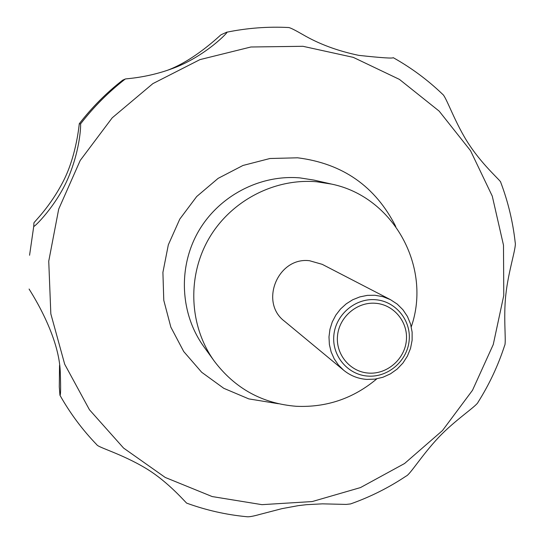<?xml version="1.0" encoding="UTF-8"?>
<svg xmlns="http://www.w3.org/2000/svg" width="544" height="544" viewBox="0 0 544 544"><rect width="100%" height="100%" fill="white"/><g stroke="black" fill="none" stroke-linecap="round" stroke-linejoin="round"><path stroke-width="0.82" d="M376.822 378.835C353.43 398.466 326.59 407.612 296.296 406.293C262.378 403.58 235.056 388.552 214.336 361.216C189.373 326.652 186.81 277.352 208.515 239.251C230.221 201.151 274.074 178.058 316.717 181.771L331.582 184.096C393.693 196.833 431.984 267.356 411.278 326.794M374.836 295.249L382.881 296.664L390.436 299.649L397.208 304.076L402.954 309.774L407.463 316.52L410.557 324.054L412.121 332.085L412.114 340.313L410.523 348.418L407.415 356.102L402.914 363.072L397.181 369.063L390.442 373.85L382.942 377.25L374.972 379.127L366.826 379.413C358.136 378.78 350.431 375.734 343.692 370.26L338.416 364.976L334.179 358.795L331.133 351.9L329.385 344.522L328.984 336.899L329.956 329.29L332.262 321.946L335.838 315.098L340.551 308.985L346.263 303.81L352.764 299.73L359.856 296.895L367.295 295.378L374.836 295.249M343.692 370.26L284.539 321.252C259.134 302.308 277.916 256.693 309.536 260.726L322.218 264.336L390.436 299.649M375.306 299.703C395.515 301.056 411.291 320.266 409.149 340.585C407.306 360.924 388.117 377.536 368.03 376.101C347.915 374.966 331.792 355.919 333.839 335.376C335.594 314.82 355.13 298.051 375.306 299.703M29.131 289.054L29.131 289.082C27.798 287.497 59.031 333.084 60.268 372.103C60.826 387.913 60.717 395.624 59.942 395.236C70.19 413.413 82.491 429.916 96.846 444.768C98.076 447.433 121.557 453.771 145.765 468.282C168.939 482.14 187.014 504.2 186.823 503.186C206.285 510.258 226.27 514.767 246.779 516.718C248.907 517.045 253.314 516.256 260.012 514.359L281.982 508.64L298.255 505.648L306.388 504.689L322.47 503.846L346.147 504.417L350.533 503.934C370.24 496.978 388.763 487.696 406.116 476.095C409.958 474.79 421.709 455.369 438.539 437.492C454.73 420.24 476.959 405.851 478.115 402.118C489.308 384.37 498.141 365.514 504.614 345.556C506.512 343.114 503.186 318.186 505.838 294.63C508.395 270.742 516.63 246.983 515.195 242.495C512.917 221.87 508.103 201.838 500.752 182.39C501.554 181.329 484.235 167.13 469.54 145.207C455.233 123.923 446.243 96.574 442.592 94.248C427.761 79.995 411.312 67.803 393.244 57.678C392.809 58.575 381.317 57.807 358.761 55.366C337.606 50.952 318.961 44.023 302.838 34.592C295.188 30.178 290.503 27.832 288.769 27.54C267.954 26.452 247.248 28.016 226.651 32.232C230.704 29.832 204.938 57.338 170.741 69.136C146.071 78.05 125.453 78.642 125.263 79.023L122.672 80.172C106.393 92.834 91.929 107.358 79.288 123.74L80.539 123.93C80.845 122.822 81.07 146.771 68.653 176.841C56.78 205.591 33.096 228.582 33.755 226.256L33.905 223.006C33.32 222.578 50.13 207.332 63.764 180.316C76.758 154.53 79.281 123.202 79.274 123.746L79.288 123.74M368.744 373.102C387.11 374.422 404.668 359.23 406.348 340.632C408.306 322.041 393.87 304.49 375.394 303.266C356.952 301.757 339.102 317.084 337.504 335.872C335.628 354.64 350.35 372.062 368.744 373.102M59.942 395.236L59.289 386.92L59.534 365.364M166.879 70.496C194.786 60.343 220.538 34.857 221.034 34.775L226.651 32.232M278.46 403.73L248.826 398.902L223.761 388.3L201.681 372.266L183.722 351.546L170.85 327.148L163.778 300.302L162.908 272.381L168.327 244.827L179.785 219.103L196.683 196.547L218.13 178.357L242.991 165.458L269.96 158.501L297.622 157.801C342.754 163.506 375.469 186.415 395.767 226.522M302.92 46.294L353.28 57.358L399.432 79.397L439.13 111.092L470.533 150.695L492.279 196.139L503.486 245.16L503.778 295.406L493.265 344.522L472.505 390.272L442.483 430.549L404.573 463.508L360.475 487.58L312.202 501.561L261.97 504.662L212.174 496.563L165.247 477.455L123.597 448.086L89.44 409.734L64.695 364.228L50.83 313.84L48.742 261.195L58.698 209.114L80.226 160.432L112.207 117.83L152.871 83.62L199.968 59.609L250.906 46.995L302.92 46.294M214.336 361.216L203.748 346.542C180.248 313.983 177.813 267.641 198.193 231.853C218.572 196.071 259.787 174.386 299.934 177.895L313.936 180.084L331.582 184.096M29.573 255.252L33.755 226.256M80.539 123.93C93.568 107.046 108.474 92.072 125.263 79.023M79.274 123.746C91.916 107.365 106.379 92.84 122.672 80.172"/></g></svg>
